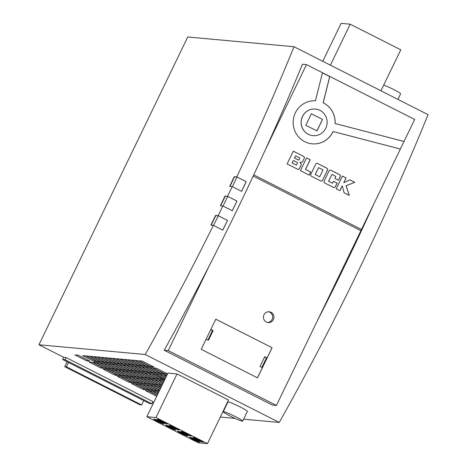 <?xml version="1.0" encoding="UTF-8"?>
<svg xmlns="http://www.w3.org/2000/svg" width="467" height="467" viewBox="0 0 467 467"><rect width="100%" height="100%" fill="white"/><g stroke="black" fill="none" stroke-linecap="round" stroke-linejoin="round"><path stroke-width="0.7" d="M263.978 314.787A5.406 5.254 95.2 0 0 268.192 322.551A5.406 5.254 95.2 0 0 273.388 319.556A5.406 5.254 95.2 0 0 269.173 311.793A5.406 5.254 95.2 0 0 263.978 314.787M267.568 322.452A5.406 5.254 95.2 0 0 268.543 311.769M222.876 205.97A621.32 135.319 116.9 0 1 218.142 215.661L227.552 220.43A621.32 135.319 -63.1 0 1 222.777 230.114L213.372 225.351A621.32 135.319 116.9 0 1 145.214 354.506L38.948 344.769L187.74 36.986L294 46.718A621.32 135.319 116.9 0 1 236.804 176.876L246.208 181.645A621.32 135.319 -63.1 0 1 241.608 191.347L232.204 186.578A621.32 135.319 116.9 0 1 227.557 196.28L225.047 196.047A610.515 132.967 116.9 0 1 222.712 200.898A610.515 132.967 116.9 0 1 220.36 205.743L222.876 205.97L232.28 210.74A621.32 135.319 -63.1 0 0 234.627 205.894A621.32 135.319 -63.1 0 0 236.967 201.043L236.903 201.038A621.046 135.261 116.9 0 1 234.568 205.889A621.046 135.261 116.9 0 1 232.227 210.716M236.903 201.038L227.733 196.391A621.046 135.261 116.9 0 1 225.392 201.242A621.046 135.261 116.9 0 1 223.057 206.064M227.733 196.391L225.281 196.169A610.515 132.967 116.9 0 1 222.946 201.014A610.515 132.967 116.9 0 1 220.64 205.766M230.459 416.185A10.805 0.911 -154.2 0 0 242.7 421.117A10.805 0.911 -154.2 0 0 235.485 416.646A10.805 0.911 -154.2 0 0 223.244 411.713A10.805 0.911 -154.2 0 0 230.459 416.185M242.7 421.117L247.387 411.427A10.805 0.911 -154.2 0 0 240.172 406.95A10.805 0.911 -154.2 0 0 227.931 402.017L223.244 411.713M397.919 99.389L400.61 93.826A10.537 0.887 -154.2 0 0 393.576 89.466A10.537 0.887 -154.2 0 0 383.722 85.082M196.052 439.791A5.674 0.479 -154.2 0 0 189.631 437.205A5.674 0.479 -154.2 0 0 193.42 439.552A5.674 0.479 -154.2 0 0 199.841 442.144A5.674 0.479 -154.2 0 0 196.052 439.791M189.894 437.182A5.674 0.479 -154.2 0 0 193.536 439.307A5.674 0.479 -154.2 0 0 199.695 441.922M184.109 433.738A5.674 0.479 -154.2 0 0 177.682 431.146A5.674 0.479 -154.2 0 0 181.47 433.499A5.674 0.479 -154.2 0 0 187.897 436.085A5.674 0.479 -154.2 0 0 184.109 433.738M177.95 431.129A5.674 0.479 -154.2 0 0 181.587 433.253A5.674 0.479 -154.2 0 0 187.746 435.863M172.16 427.684A5.674 0.479 -154.2 0 0 165.732 425.093A5.674 0.479 -154.2 0 0 169.521 427.439A5.674 0.479 -154.2 0 0 175.948 430.031A5.674 0.479 -154.2 0 0 172.16 427.684M166.001 425.075A5.674 0.479 -154.2 0 0 169.644 427.2A5.674 0.479 -154.2 0 0 175.802 429.809M160.216 421.625A5.674 0.479 -154.2 0 0 153.789 419.039A5.674 0.479 -154.2 0 0 157.577 421.386A5.674 0.479 -154.2 0 0 164.005 423.978A5.674 0.479 -154.2 0 0 160.216 421.625M154.057 419.016A5.674 0.479 -154.2 0 0 157.694 421.146A5.674 0.479 -154.2 0 0 163.853 423.756M312.908 135.634A13.345 12.977 -84.8 0 1 312.878 135.628A13.345 12.977 -84.8 0 1 302.476 116.452A13.345 12.977 -84.8 0 1 315.313 109.05A13.345 12.977 -84.8 0 1 315.342 109.056M302.54 116.458A13.345 12.977 -84.8 0 1 315.377 109.056A13.345 12.977 -84.8 0 1 325.773 128.238A13.345 12.977 -84.8 0 1 312.943 135.634A13.345 12.977 -84.8 0 1 302.54 116.458M312.154 143.824A21.575 20.98 -84.8 0 0 332.878 131.852A21.575 20.98 -84.8 0 0 333.035 131.519L333.094 131.525A21.575 20.98 -84.8 0 1 332.942 131.857A21.575 20.98 -84.8 0 1 312.184 143.824A21.575 20.98 -84.8 0 1 295.372 112.816A21.575 20.98 -84.8 0 1 315.423 100.802L322.434 72.84L329.778 76.559L323.187 102.822A21.575 20.98 -84.8 0 1 335.102 123.533L404.025 141.472L414.667 119.453L306.486 64.621L265.525 149.364A621.32 135.319 116.9 0 1 238.158 207.681A621.32 135.319 116.9 0 1 209.21 265.857A621.32 135.319 116.9 0 1 164.203 350.227L272.378 405.058L276.423 405.426L168.243 350.594L164.203 350.227M294 46.718L428.052 114.66A621.32 135.319 116.9 0 1 359.269 269.068A621.32 135.319 116.9 0 1 279.26 422.448L145.214 354.506M253.184 176.1L360.892 230.692L317.385 320.689A621.32 135.319 -63.1 0 0 346.333 262.512A621.32 135.319 -63.1 0 0 373.699 204.196L361.476 229.478L253.75 174.88L361.476 229.478M161.465 386.472L157.852 385.94L160.957 387.517M104.55 357.623L101.409 357.337L113.166 363.297L116.306 363.583L104.55 357.623M140.304 372.613L137.164 372.327L148.92 378.288L152.061 378.574L140.304 372.613M112.086 358.312L108.945 358.026L120.702 363.986L123.843 364.272L112.086 358.312M111.123 364.085L107.982 363.799L119.739 369.753L122.879 370.045L111.123 364.085M139.341 378.387L136.201 378.101L147.963 384.061L151.104 384.347L139.341 378.387M130.923 360.039L127.783 359.748L139.54 365.708L142.68 366L130.923 360.039M166.929 375.159L163.538 374.744L166.427 376.209M138.46 360.728L135.319 360.442L147.076 366.402L150.216 366.688L138.46 360.728M97.013 356.934L93.873 356.642L105.63 362.602L108.77 362.894L97.013 356.934M125.232 371.236L122.091 370.95L133.854 376.91L136.989 377.196L125.232 371.236M160.251 388.982L153.45 385.538L150.316 385.252L159.743 390.033M122.424 365.118L119.283 364.832L131.046 370.792L134.187 371.078L122.424 365.118M163.287 382.701L158.185 380.115L155.044 379.823L162.779 383.746M129.96 365.807L126.82 365.521L138.582 371.481L141.723 371.767L129.96 365.807M100.779 357.278L97.638 356.986L109.401 362.947L112.541 363.238L100.779 357.278M129.003 371.58L125.862 371.294L137.619 377.254L140.76 377.54L129.003 371.58M160.858 387.727L157.221 385.882L154.081 385.596L160.35 388.772M118.659 364.774L115.518 364.488L127.275 370.448L130.416 370.734L118.659 364.774M162.679 383.956L154.414 379.77L151.273 379.478L162.172 385.006M126.195 365.463L123.055 365.176L134.811 371.137L137.952 371.423L126.195 365.463M114.888 364.429L111.753 364.143L123.51 370.103L126.65 370.389L114.888 364.429M143.112 378.731L139.972 378.445L151.728 384.405L154.869 384.691L143.112 378.731M147.841 373.308L144.7 373.016L156.457 378.976L159.597 379.268L147.841 373.308M127.158 359.695L124.018 359.403L135.774 365.363L138.915 365.655L127.158 359.695M131.805 377.698L128.664 377.412L140.427 383.372L143.567 383.658L131.805 377.698M134.694 360.384L131.554 360.098L143.311 366.058L146.451 366.344L134.694 360.384M166.322 376.414L162.913 374.686L159.772 374.4L165.82 377.464M163.894 381.446L161.95 380.459L158.809 380.173L163.386 382.491M141.267 366.846L138.127 366.56L149.884 372.514L153.024 372.806L141.267 366.846M148.804 367.535L145.663 367.249L157.42 373.209L160.56 373.495L148.804 367.535M119.622 359L116.481 358.714L128.238 364.674L131.379 364.961L119.622 359M145.033 367.19L141.892 366.904L153.655 372.864L156.795 373.151L145.033 367.19M152.569 367.879L149.428 367.593L161.191 373.553L164.331 373.839L152.569 367.879M123.387 359.351L120.247 359.059L132.009 365.019L135.144 365.305L123.387 359.351M151.606 373.653L148.471 373.367L160.228 379.327L163.368 379.613L151.606 373.653M117.696 370.547L114.555 370.255L126.318 376.215L129.452 376.507L117.696 370.547M164.267 380.669L162.58 380.517L163.993 381.235M137.496 366.502L134.356 366.21L146.118 372.17L149.259 372.462L137.496 366.502M165.715 377.675L159.142 374.341L156.007 374.055L165.207 378.719M165.108 378.93L155.377 373.997L152.236 373.711L164.717 379.735M162.072 385.211L150.648 379.42L147.508 379.134L159.265 385.094L162.008 385.345M148.296 378.229L136.539 372.269L133.399 371.983L145.155 377.943L148.296 378.229M144.525 377.885L132.768 371.925L129.628 371.639L141.384 377.599L144.525 377.885M224.376 408.637L224.715 408.666M226.962 404.019L226.641 403.961M142.231 361.073L139.09 360.787L150.847 366.747L153.987 367.033L142.231 361.073M139.796 383.314L128.04 377.354L124.899 377.062L136.656 383.022L139.796 383.314M125.687 376.163L113.93 370.203L110.79 369.911L122.547 375.871L125.687 376.163M158.64 385.036L146.877 379.076L143.737 378.79L155.499 384.75L158.64 385.036M167.536 373.904L156.34 368.224L153.199 367.938L164.956 373.898L167.431 374.125M142.149 384.504L139.008 384.218L150.765 390.178L153.906 390.465L142.149 384.504M85.706 355.895L82.566 355.609L94.328 361.569L97.469 361.855L85.706 355.895M159.638 390.243L149.685 385.193L146.545 384.907L158.301 390.867L159.294 390.955M121.467 370.891L118.326 370.605L130.083 376.565L133.223 376.851L121.467 370.891M93.242 356.59L90.102 356.298L101.864 362.258L105.005 362.544L93.242 356.59M92.285 362.357L89.144 362.071L100.901 368.031L104.042 368.317L92.285 362.357M120.504 376.659L117.363 376.373L129.12 382.333L132.26 382.619L120.504 376.659M157.21 395.269L148.722 390.967L145.581 390.681L156.702 396.314M108.315 357.967L105.174 357.681L116.937 363.641L120.077 363.927L108.315 357.967M144.075 372.964L140.935 372.672L152.691 378.632L155.832 378.924L144.075 372.964M115.851 358.656L112.71 358.37L124.473 364.33L127.608 364.616L115.851 358.656M78.17 355.206L75.029 354.92L86.792 360.88L89.933 361.166L78.17 355.206M106.394 369.508L103.254 369.222L115.01 375.182L118.151 375.468L106.394 369.508M134.613 383.816L131.472 383.524L143.229 389.484L146.369 389.776L134.613 383.816M158.844 391.895L156.889 391.714L158.529 392.543M103.586 363.396L100.446 363.104L112.203 369.064L115.343 369.356L103.586 363.396M110.159 369.852L107.019 369.566L118.781 375.526L121.922 375.812L110.159 369.852M138.384 384.16L135.243 383.868L147 389.828L150.141 390.12L138.384 384.16M145.92 384.849L142.779 384.563L154.536 390.523L157.677 390.809L145.92 384.849M89.477 356.239L86.337 355.953L98.093 361.913L101.234 362.199L89.477 356.239M158.424 392.753L156.258 391.655L153.118 391.369L157.922 393.804M99.821 363.046L96.681 362.76L108.437 368.72L111.578 369.006L99.821 363.046M135.576 378.042L132.435 377.756L144.192 383.716L147.333 384.002L135.576 378.042M107.352 363.74L104.217 363.449L115.974 369.409L119.114 369.701L107.352 363.74M96.05 362.701L92.91 362.415L104.666 368.375L107.807 368.661L96.05 362.701M124.269 377.009L121.128 376.717L132.891 382.677L136.031 382.969L124.269 377.009M157.817 394.008L152.493 391.311L149.352 391.025L157.315 395.059M133.731 366.157L130.591 365.865L142.347 371.825L145.488 372.111L133.731 366.157M177.04 373.921L167.933 373.086L146.842 416.71L198.347 442.815L207.453 443.65L228.538 400.026L177.04 373.921L155.949 417.545L146.842 416.71M151.927 403.786L64.913 359.678L62.59 359.467L149.603 403.57L151.927 403.786L152.978 401.602L65.97 357.5L63.64 357.284L38.948 344.769M153.544 402.852L152.604 402.379M279.26 422.448L243.634 419.185M235.053 418.397L220.313 417.049M68.468 362.445L66.361 366.811L64.726 366.659L67.096 361.75M143.725 400.593L141.612 404.953L66.361 366.811M305.546 169.422L310.222 159.755L306.556 157.899L300.392 170.659L309.201 175.119L310.695 172.031L305.482 169.416L310.158 159.749L306.55 157.916M338.534 180.262L340.256 176.701A1.541 1.494 -84.8 0 0 339.585 174.64L331.039 170.309A1.541 1.494 -84.8 0 0 329.031 171.01L324.203 181.003A1.541 1.494 -84.8 0 0 324.874 183.064L333.42 187.395A1.541 1.494 -84.8 0 0 335.429 186.695L337.156 183.117L333.479 181.254L332.51 183.262L328.616 181.289L331.938 174.419L335.826 176.392L334.862 178.394L338.534 180.262M354.739 182.317L349.917 179.871L343.805 182.667L346.094 177.933L342.428 176.077L336.263 188.837L339.923 190.694L342.27 185.848L344.097 192.813L349.287 195.44L346.129 185.755L354.739 182.317L349.894 179.888M322.627 180.209A1.541 1.494 -84.8 0 1 320.619 180.91L311.501 176.287A1.541 1.494 -84.8 0 1 310.829 174.226L315.663 164.232A1.541 1.494 -84.8 0 1 317.671 163.526L326.789 168.149A1.541 1.494 -84.8 0 1 327.46 170.21L322.563 180.204A1.541 1.494 -84.8 0 1 321.115 181.062M302.791 161.389A1.541 1.494 -84.8 0 1 301.542 162.247L300.007 162.353L300.923 163.66A1.541 1.494 -84.8 0 1 301.046 165.248L299.487 168.476A1.541 1.494 -84.8 0 1 297.479 169.182L287.123 163.935L293.294 151.174L303.55 156.369A1.541 1.494 -84.8 0 1 304.221 158.43L302.727 161.384A1.541 1.494 -84.8 0 1 301.478 162.242L301.542 162.247M333.094 131.525L400.365 149.031L373.699 204.196M209.21 265.857L168.243 350.594M317.385 320.689L276.423 405.426M201.224 349.322L257.51 377.856L272.08 347.717L215.789 319.189L201.224 349.322M236.967 201.043L227.557 196.28M306.486 64.621L302.447 64.253A621.32 135.319 116.9 0 1 265.525 149.364M62.59 359.467L63.64 357.284M236.804 176.876L234.288 176.649A610.515 132.967 116.9 0 1 229.688 186.351L232.204 186.578M218.142 215.661L215.631 215.433A610.515 132.967 116.9 0 1 210.856 225.117L213.372 225.351M400.307 149.02L404.025 141.472M360.839 230.663L361.417 229.472M322.761 61.294L341.103 23.35L350.209 24.185L330.397 65.164M350.209 24.185L400.768 49.811L380.955 90.791M207.453 443.65L155.949 417.545M159.154 419.576L157.145 419.395L165.61 423.686L167.618 423.867L159.154 419.576M171.103 425.635L169.089 425.449L177.559 429.739L179.567 429.926L171.103 425.635M183.046 431.689L181.038 431.502L189.503 435.793L191.511 435.98L183.046 431.689M194.996 437.742L192.982 437.561L201.452 441.852L203.46 442.033L194.996 437.742M403.961 141.466L335.102 123.533M322.428 72.864L329.714 76.553L323.123 102.816A21.575 20.98 -84.8 0 1 335.037 123.527M311.355 113.761L305.792 125.273L316.959 130.935L322.528 119.424L311.355 113.761L322.528 119.424M215.783 319.206L272.08 347.717M272.016 347.711L267.077 357.932L264.725 356.741L260.037 366.437L262.39 367.628L257.457 377.826M261.864 367.36L266.447 357.874L267.077 357.932M206.151 339.124L208.451 340.291L213.139 330.595L210.839 329.428M349.217 195.404L346.065 185.749L354.675 182.311M339.871 190.67L342.27 185.848M343.805 182.667L346.029 177.927L342.422 176.1M332.51 183.262L328.552 181.284L331.938 174.419M333.917 187.541A1.541 1.494 -84.8 0 0 335.364 186.689L337.092 183.111L333.467 181.272M330.478 170.157A1.541 1.494 -84.8 0 1 330.975 170.303L331.039 170.309M338.482 180.233L340.192 176.695A1.541 1.494 -84.8 0 0 339.521 174.635L330.975 170.303M317.111 163.374A1.541 1.494 -84.8 0 1 317.607 163.52L317.671 163.526M322.563 180.204L327.396 170.204A1.541 1.494 -84.8 0 0 326.725 168.143L317.607 163.52M318.564 167.641L315.178 174.518L319.702 176.789L323.03 169.906L318.564 167.641L315.237 174.524L319.702 176.789M309.148 175.096L310.631 172.025L305.482 169.416M302.727 161.384L304.221 158.43M293.282 151.191L303.486 156.363A1.541 1.494 -84.8 0 1 304.157 158.424M301.478 162.242L299.942 162.347L300.859 163.654A1.541 1.494 -84.8 0 1 300.987 165.242L299.423 168.47A1.541 1.494 -84.8 0 1 297.975 169.328M293.346 160.496L292.085 162.965L296.422 165.137L297.432 163.047A0.432 0.42 -84.8 0 0 297.24 162.469L293.346 160.496L292.149 162.971L296.422 165.137M295.593 155.85L294.461 158.05L298.419 160.029A0.432 0.42 -84.8 0 0 298.985 159.831L299.861 158.015L295.593 155.85L294.525 158.056L298.419 160.029M316.906 130.906L322.463 119.418M266.447 357.874L264.62 356.951M207.926 340.023L212.508 330.537L210.74 329.638M212.508 330.537L213.139 330.595M193.712 437.626L201.569 441.607L202.853 441.724M181.762 431.572L189.62 435.553L190.904 435.67M169.819 425.513L177.676 429.5L178.954 429.617M157.869 419.459L165.727 423.441L167.011 423.557M141.612 404.953L139.983 404.801L64.726 366.659M64.913 359.678L65.97 357.5M142.855 370.78L142.347 371.825M133.399 381.632L132.891 382.677M105.174 367.331L104.666 368.375M116.481 368.364L115.974 369.409M144.7 382.666L144.192 383.716M108.945 367.675L108.437 368.72M98.601 360.868L98.093 361.913M155.044 389.472L154.536 390.523M147.508 388.783L147 389.828M119.283 374.481L118.781 375.526M112.71 368.019L112.203 369.064M143.737 388.439L143.229 389.484M115.518 374.137L115.01 375.182M87.3 359.829L86.792 360.88M124.975 363.285L124.473 364.33M153.199 377.587L152.691 378.632M117.439 362.59L116.937 363.641M129.628 381.288L129.12 382.333M101.409 366.98L100.901 368.031M102.366 361.213L101.864 362.258M130.591 375.515L130.083 376.565M158.809 389.817L158.301 390.867M94.83 360.524L94.328 361.569M151.273 389.128L150.765 390.178M165.464 372.853L164.956 373.898M156.001 383.705L155.499 384.75M123.055 374.826L122.547 375.871M137.164 381.977L136.656 383.022M151.355 365.696L150.847 366.747M141.892 376.548L141.384 377.599M145.663 376.898L145.155 377.943M159.772 384.049L159.265 385.094M164.501 378.62L163.993 379.671M146.62 371.125L146.118 372.17M126.82 375.17L126.318 376.215M160.736 378.276L160.228 379.327M132.511 363.974L132.009 365.019M161.693 372.503L161.191 373.553M154.157 371.814L153.655 372.864M128.746 363.63L128.238 364.674M157.928 372.158L157.42 373.209M150.392 371.469L149.884 372.514M143.818 365.007L143.311 366.058M140.929 382.321L140.427 383.372M136.282 364.318L135.774 365.363M156.965 377.931L156.457 378.976M152.236 383.36L151.728 384.405M124.018 369.053L123.51 370.103M135.319 370.092L134.811 371.137M127.783 369.397L127.275 370.448M138.127 376.204L137.619 377.254M109.903 361.902L109.401 362.947M139.084 370.436L138.582 371.481M131.554 369.741L131.046 370.792M134.356 375.859L133.854 376.91M106.137 361.557L105.63 362.602M147.584 365.352L147.076 366.402M140.047 364.663L139.54 365.708M148.465 383.01L147.963 384.061M120.247 368.708L119.739 369.753M121.21 362.935L120.702 363.986M149.428 377.243L148.92 378.288M113.674 362.246L113.166 363.297M227.552 220.43L218.317 215.777L215.865 215.55A610.515 132.967 116.9 0 1 211.137 225.147M218.317 215.777A621.046 135.261 116.9 0 1 213.553 225.438M246.208 181.645L236.973 176.993L234.522 176.765A610.515 132.967 116.9 0 1 229.968 186.374M236.973 176.993A621.046 135.261 116.9 0 1 232.385 186.672M246.144 181.64A621.046 135.261 116.9 0 1 241.556 191.324M227.487 220.424A621.046 135.261 116.9 0 1 222.724 230.091"/></g></svg>

